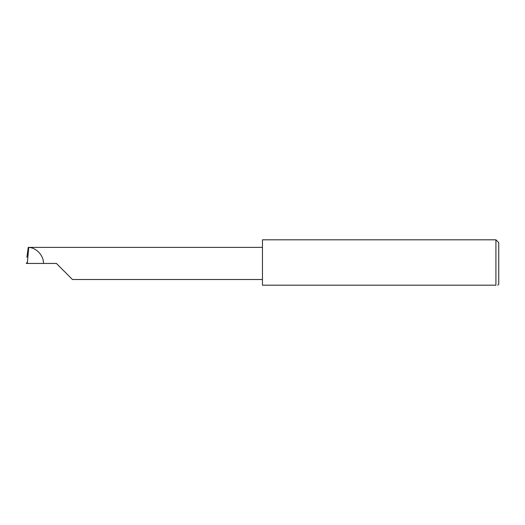 <?xml version="1.0" encoding="UTF-8"?>
<svg xmlns="http://www.w3.org/2000/svg" width="525" height="525" viewBox="0 0 525 525"><rect width="100%" height="100%" fill="white"/><g stroke="black" fill="none" stroke-linecap="round" stroke-linejoin="round"><path stroke-width="0.79" d="M56.405 263.445L72.47 279.517L56.405 263.445L72.47 279.517L56.405 263.445L27.32 263.445L28.731 247.38L28.245 247.38L26.906 257.276M495.915 239.813L262.454 239.813L262.454 285.187L495.915 285.187C498.402 285.187 498.402 285.187 495.915 285.187L495.915 239.813L498.75 242.648L498.75 284.242L497.805 285.187M27.32 263.445L27.333 262.192L26.25 263.406L27.595 263.399M262.454 247.38L28.731 247.38M43.391 263.445C43.969 255.944 36.323 247.564 28.803 247.446M72.47 279.517L262.454 279.517"/></g></svg>
